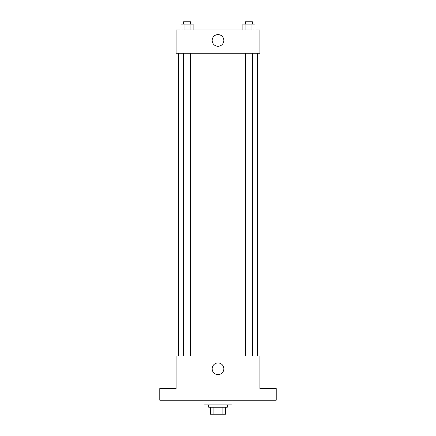 <?xml version="1.0" encoding="UTF-8"?>
<svg xmlns="http://www.w3.org/2000/svg" width="436" height="436" viewBox="0 0 436 436"><rect width="100%" height="100%" fill="white"/><g stroke="black" fill="none" stroke-linecap="round" stroke-linejoin="round"><path stroke-width="0.65" d="M222.9 407.213L222.9 414.2L210.43 414.2L210.43 407.213M222.9 414.2L225.57 414.2L225.57 407.213L225.57 414.2M227.314 404.886L227.314 407.213L208.686 407.213L208.686 404.886M213.1 407.213L213.1 414.2M204.026 400.226L204.026 404.886L231.974 404.886L231.974 400.226M276.217 400.226L159.783 400.226L159.783 388.585L176.084 388.585L176.084 355.983L259.916 355.983L259.916 388.585L276.217 388.585L276.217 400.226M223.842 368.791A5.842 5.842 0 0 1 215.079 373.848A5.842 5.842 0 0 1 215.079 363.733A5.842 5.842 0 0 1 223.842 368.791M257.589 53.241L257.589 355.983M245.435 355.983L245.435 53.241M190.565 53.241L190.565 355.983M259.916 53.241L176.084 53.241L176.084 29.953L259.916 29.953L259.916 53.241M223.842 40.428A5.842 5.842 0 0 1 215.079 45.491A5.842 5.842 0 0 1 215.079 35.371A5.842 5.842 0 0 1 223.842 40.428M254.978 29.953L254.978 24.127L242.874 24.127L242.874 29.953M251.954 24.127L251.954 29.953M245.899 24.127L245.899 29.953M245.435 24.127L245.435 21.8L252.417 21.8L252.417 24.127M193.126 29.953L193.126 24.127L181.022 24.127L181.022 29.953M190.101 24.127L190.101 29.953M184.047 24.127L184.047 29.953M183.583 24.127L183.583 21.8L190.565 21.8L190.565 24.127M178.411 53.241L178.411 355.983M252.417 355.983L252.417 53.241M183.583 53.241L183.583 355.983"/></g></svg>
